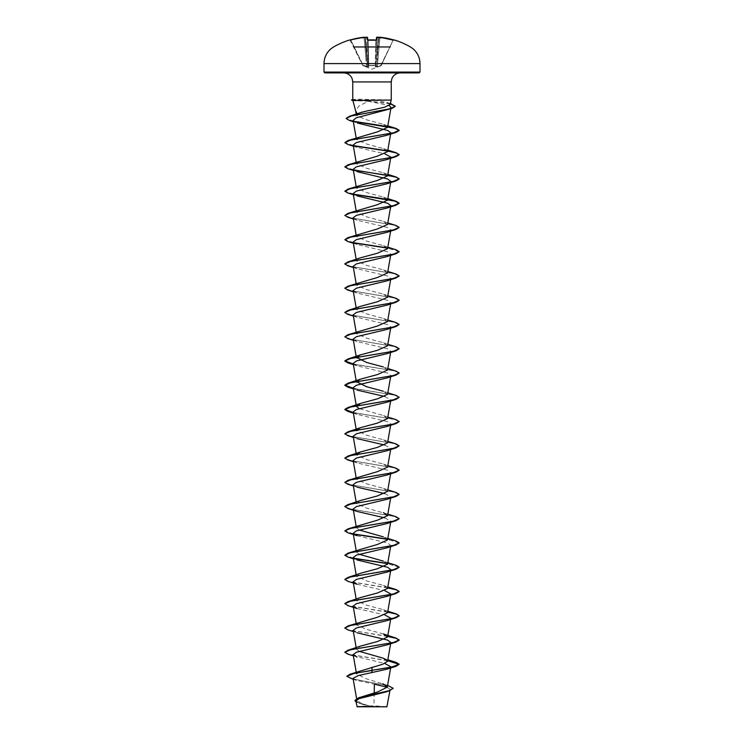 <?xml version="1.0" encoding="UTF-8"?>
<svg xmlns="http://www.w3.org/2000/svg" width="744" height="744" viewBox="0 0 744 744"><rect width="100%" height="100%" fill="white"/><g stroke="black" fill="none" stroke-linecap="round" stroke-linejoin="round"><path stroke-width="0.56" stroke-dasharray="3.72 2.79" d="M349.922 39.906L362.747 65.425L350.889 40.195L350.108 39.981M367.703 39.962L368.392 66.449L368.113 40.213L368.392 66.449L367.638 37.628L366.736 37.581L367.638 37.628L367.211 37.228L367.276 39.813L368.085 39.999A75.786 68.113 180 0 1 372 39.906A75.786 68.113 180 0 1 375.915 39.999L376.724 39.813L376.789 37.228L377.292 37.209L376.362 37.628L375.608 66.449L376.297 39.962M375.274 65.63L368.773 65.425L375.227 65.425L375.906 39.981L375.636 65.258L368.726 65.63L375.274 65.63L375.274 66.82L375.274 65.63M379.942 37.228L379.003 37.581L379.942 37.228A76.744 76.716 180 0 1 393.223 39.813L393.111 40.195A76.334 76.306 0 0 0 379.905 37.628L378.008 59.288L377.106 59.232L378.008 59.288L379.905 37.628L379.003 37.581L379.905 37.628A76.334 76.306 0 0 1 393.111 40.195L381.012 65.63L377.422 66.82L381.254 65.425L377.301 66.449L378.008 59.288L377.301 66.449L376.194 66.653L379.003 37.581L376.427 66.653L380.882 65.258L393.111 40.195L381.254 65.425L393.223 39.813L394.078 39.906L393.595 40.12M368.726 66.82L368.726 65.63L368.726 66.82L367.852 66.988L368.726 66.82L367.806 66.653L367.303 59.232L367.573 66.653L368.726 66.82M366.578 66.82L362.988 65.63L366.578 66.82L365.992 59.288L366.699 66.449L367.573 66.653L364.997 37.581L367.573 66.653L366.578 66.82M353.744 46.956L390.256 46.956M349.968 39.999L350.889 40.195A76.334 76.306 -0 0 1 364.095 37.628L364.997 37.581L364.095 37.628L365.992 59.288L366.894 59.232L365.992 59.288L364.095 37.628A76.334 76.306 -0 0 0 350.889 40.195L363.118 65.258L350.777 39.813A76.744 76.716 180 0 1 364.058 37.228L364.56 37.293A55.642 26.347 36.7 0 0 362.468 37.86L365.574 37.674L362.468 37.86A55.642 29.258 -33.8 0 1 365.639 37.293L365.639 37.293A76.79 76.502 180 0 1 365.741 37.284A76.79 76.502 180 0 1 366.708 37.209L367.211 37.228M386.908 706.8L357.092 706.8M387.122 706.577L371.907 706.67L361.538 703.48L356.897 700.299L361.463 696.747M419.179 72.893L324.821 72.893M353.707 100.161C351.559 100.626 353.958 100.886 360.924 100.933L368.382 101.268L358.859 105.964L355.725 111.116M353.642 99.956C351.428 99.529 353.809 99.287 360.784 99.25L391.242 100.059M374.195 692.924L373.897 706.567M387.596 685.354L366.308 678.77L356.534 673.952L361.082 670.456M359.213 651.335L356.441 649.149L360.57 646.099M383.43 633.962L366.634 629.424L356.441 624.886L360.57 621.835M387.559 612.749L383.42 609.699L366.625 605.151L356.441 600.613L360.57 597.562M387.559 588.476L383.43 585.426L366.625 580.887L356.441 576.349L360.57 573.289M387.559 564.212L383.43 561.162L387.829 562.687M359.213 554.252L356.441 552.076L360.57 549.026M387.559 539.939L383.43 536.889L387.829 538.414M359.213 529.988L356.441 527.803L360.57 524.753M387.829 514.141L366.634 508.078L356.441 503.539L360.57 500.48M387.559 491.403L383.43 488.352L366.634 483.805L356.441 479.266L360.57 476.216M387.559 467.13L383.43 464.079L366.634 459.541L356.441 454.993L356.171 453.468M387.559 442.866L383.43 439.806L366.625 435.268L356.339 430.172M387.559 418.593L383.42 415.543L359.213 408.633M387.559 394.32L383.43 391.27L387.829 392.795M387.559 370.056L383.43 366.997L387.829 368.531M387.559 345.783L383.43 342.733L366.643 338.195L356.441 333.647L360.57 330.596M387.559 321.51L383.43 318.46L366.643 313.922L356.441 309.383L360.57 306.323M387.559 297.247L383.43 294.187L366.625 289.649L356.441 285.11L360.57 282.06M387.559 272.974L383.43 269.923L366.625 265.376L356.441 260.837L360.57 257.787M387.559 248.701L383.43 245.65L366.625 241.112L356.441 236.573L360.57 233.514M387.559 224.437L383.43 221.387L366.643 216.839L356.441 212.3L360.57 209.25M387.559 200.164L383.43 197.113L366.643 192.575L356.441 188.027L360.57 184.977M387.559 175.891L383.43 172.84L366.634 168.302L356.441 163.764L360.57 160.704M387.559 151.627L383.43 148.577L366.634 144.029L356.441 139.491L360.57 136.44M387.559 127.354L383.43 124.304L366.671 119.849L356.497 115.553L357.594 114.018M368.382 101.268L389.186 105.509M391.028 107.489L386.834 110.112M353.102 120.361L357.306 123.002L353.326 121.681M353.168 144.996L357.027 147.377L384.778 153.803M353.168 169.269L357.027 171.65L353.363 170.45M353.158 193.533L357.027 195.923L353.363 194.723M390.637 206.86L390.842 205.67L386.973 208.06M353.158 217.806L357.027 220.187L387.596 227.497L390.833 229.943L386.964 232.323M353.158 242.079L357.027 244.46L387.596 251.77L390.842 254.216L386.973 256.596M353.158 266.343L357.027 268.733L387.615 276.043L390.833 278.479L386.964 280.869M353.158 290.616L357.027 292.997L387.605 300.316L390.842 302.752L386.973 305.133M353.168 314.889L357.027 317.269L387.615 324.579L390.842 327.016L386.973 329.406M353.168 339.152L357.036 341.543L387.605 348.852L390.842 351.289L386.973 353.67M353.168 363.425L357.027 365.806L387.596 373.116L390.842 375.562L386.973 377.943M353.158 387.698L357.027 390.079L353.363 388.88M384.788 396.506L390.833 399.826L386.973 402.216M353.158 411.962L357.027 414.343L387.605 421.662L390.833 424.099L386.973 426.479M353.158 436.235L357.027 438.616L353.363 437.416M384.788 445.042L390.842 448.372L386.973 450.752M353.158 460.508L357.027 462.889L387.615 470.208L390.833 472.635L386.973 475.025M353.158 484.772L357.027 487.153M384.778 493.579L390.842 496.908L386.973 499.289M353.168 509.045L357.027 511.426M384.788 517.852L390.842 521.181L386.973 523.562M357.036 535.699L387.615 543.008L390.842 545.445L386.973 547.826M353.168 557.582L357.027 559.962L353.363 558.763M390.637 570.899L390.842 569.718L386.973 572.099M357.027 584.235L384.788 590.662M357.027 608.508L384.788 614.925M390.637 619.445L390.842 618.255L386.973 620.636M353.158 630.391L357.027 632.772L353.363 631.572M390.637 643.709L390.842 642.528L386.973 644.909M353.363 655.845L384.788 663.471M390.637 667.982L390.842 666.801L386.973 669.182M353.056 678.351L356.376 680.341L374.39 684.164M387.252 687.279L390.116 689.502L386.21 691.855M355.939 701.099L360.059 703.685L370.875 706.623L356.906 706.614M346.834 676.268L352.052 678.723L389.8 686.098M354.907 700.439L360.301 703.554L371.907 706.67M350.396 678.463L388.461 685.884L393.13 688.367M356.097 702.011L371.851 706.661M390.014 104.634L387.01 102.495L374.288 100.059M387.689 660.542L349.076 654.283L344.844 652.19M387.689 636.269L349.076 630.01L344.844 627.927M387.689 611.996L348.797 605.663L344.835 603.551M387.689 587.732L349.076 581.473L344.844 579.381M395.994 565.263L387.364 563.403M353.502 558.186L344.835 555.015M395.994 540.99L387.364 539.13M353.493 533.913L344.835 530.742M395.994 516.727L350.591 509.036L344.835 506.478M396.003 492.454L350.591 484.763L344.835 482.205M396.003 468.19L350.926 460.573L344.844 458.034M396.003 443.917L350.926 436.3L344.844 433.771M395.994 419.644L353.261 412.52M395.994 395.38L353.261 388.256M395.994 371.107L353.261 363.983M395.994 346.834L350.591 339.152L344.835 336.586M395.994 322.571L350.926 314.954L344.844 312.415M396.003 298.298L350.926 290.69L344.844 288.151M396.003 274.024L350.926 266.417L344.844 263.878M396.003 249.761L387.364 247.901M353.493 242.684L344.835 239.512M395.994 225.488L350.601 217.806L344.835 215.239M353.502 194.147L344.835 190.966M353.502 169.874L344.835 166.703M353.493 145.601L344.835 142.43M353.744 121.3L346.146 118.389M390.293 103.583L359.25 99.956L360.924 100.933M387.661 660.737L347.997 654.181M387.661 636.464L347.997 629.908M387.661 612.191L348.006 605.644M387.661 587.927L348.006 581.371M399.156 567.254L387.485 563.626M353.781 558.446L348.006 557.098M399.156 542.981L387.485 539.354M353.772 534.173L348.006 532.834M399.156 518.707L393.074 516.169L348.006 508.561M399.156 494.444L393.074 491.905L347.997 484.288M399.156 470.171L393.074 467.632L347.997 460.024M399.165 446L393.409 443.443L347.997 435.752M399.156 421.634L394.394 419.411L353.298 412.734M399.156 397.361L394.394 395.138L353.298 388.461M399.156 373.088L394.385 370.865L353.298 364.188M399.165 348.927L393.399 346.36L348.006 338.678M399.165 324.654L393.399 322.087L348.006 314.405M399.156 300.278L393.074 297.749L347.997 290.132M399.156 276.015L393.074 273.476L347.997 265.859M399.156 251.742L387.485 248.124M353.772 242.935L347.997 241.595M399.156 227.478L393.074 224.939L348.006 217.322M353.781 194.398L348.006 193.059M353.781 170.125L348.006 168.786M353.772 145.861L348.006 144.513M354.125 121.579L349.262 120.388M390.247 103.769L359.25 100.161L351.549 100.161M351.549 99.956L359.25 99.956L360.784 99.25M372 706.8L358.097 706.8L372 706.8M379.44 37.209L379.44 37.293A55.642 26.347 -36.7 0 1 381.533 37.86A55.642 29.258 33.8 0 0 378.361 37.293L378.426 37.674A76.381 76.093 -0 0 0 377.264 37.581L377.292 37.209A76.79 76.502 180 0 1 378.361 37.293M376.148 66.988L377.422 66.82L375.608 66.449L376.148 66.988M368.773 65.425L368.113 40.213A75.386 67.751 -0 0 1 372 40.12A75.386 67.751 -0 0 1 375.887 40.213A75.386 67.751 0 0 0 368.113 40.213L368.773 65.425M378.836 38.056L381.533 37.86L378.836 38.056M367.303 59.232L368.206 59.288L367.303 59.232L365.425 37.777L367.303 59.232L366.708 37.209L367.303 59.232M377.217 37.209L376.362 37.628L377.264 37.581A76.381 76.093 0 0 1 378.426 37.674M375.794 59.288L376.697 59.232L375.794 59.288M375.906 39.981L376.427 39.934M366.708 37.209L367.638 37.628M324.003 63.584L419.997 63.584M419.997 72.075L324.003 72.075M391.242 81.942L352.758 81.942M366.699 66.449L363.118 65.258L366.699 66.449M365.574 37.674A76.381 76.093 -0 0 1 366.736 37.581A76.381 76.093 -0 0 0 365.574 37.674M378.575 37.777L376.697 59.232L377.264 37.581L376.697 59.232L378.575 37.777M381.133 65.667L372 69.127L362.867 65.667M385.904 706.8A108.671 108.671 0 0 0 358.097 706.8M356.897 700.299L356.599 698.635M356.534 673.952L356.227 672.195M356.441 649.159L356.171 647.624M356.441 624.886L356.171 623.36M390.637 595.172L390.842 593.991M356.441 600.613L356.171 599.087M356.441 576.349L356.171 574.814M390.637 546.635L390.842 545.445M356.441 552.076L356.171 550.551M390.637 522.362L390.842 521.181M356.441 527.803L356.171 526.278M390.637 498.089L390.842 496.908M356.441 503.539L356.171 502.014M390.637 473.826L390.842 472.635M356.441 479.266L356.171 477.741M390.637 449.553L390.842 448.372M390.637 425.28L390.842 424.099M390.637 401.016L390.842 399.826M390.637 376.743L390.842 375.562M390.637 352.479L390.842 351.289M390.637 328.206L390.842 327.025M356.441 333.647L356.171 332.122M390.637 303.933L390.842 302.752M356.441 309.383L356.171 307.849M390.637 279.67L390.842 278.479M356.441 285.11L356.171 283.585M390.637 255.397L390.842 254.216M356.441 260.837L356.171 259.312M390.637 231.124L390.842 229.943M356.441 236.573L356.171 235.048M356.441 212.3L356.171 210.775M356.441 188.027L356.171 186.502M356.441 163.764L356.171 162.238M356.441 139.491L356.171 137.965M356.497 115.553L356.255 114.167M390.116 689.502L389.912 690.646M353.233 679.337L356.376 680.341M359.436 703.471L360.059 703.685M387.01 102.495L390.302 103.555M383.43 658.235L387.829 659.761M383.42 609.699L387.829 611.224M383.43 585.426L387.829 586.951M383.43 488.352L387.829 489.877M383.43 464.079L387.829 465.605M383.43 439.806L387.829 441.332M383.43 415.533L387.829 417.068M383.43 342.733L387.829 344.258M383.43 318.46L387.829 319.985M383.43 294.187L387.829 295.721M383.43 269.923L387.829 271.448M383.43 245.65L387.829 247.175M383.43 221.387L387.829 222.912M383.43 197.113L387.829 198.639M383.43 172.84L387.829 174.366M383.43 148.577L387.829 150.102M383.43 124.304L387.829 125.829M357.027 147.386L353.363 146.187M357.027 220.187L353.363 218.987M357.027 244.46L353.363 243.26M357.027 268.733L353.363 267.533M357.027 292.997L353.363 291.797M357.027 317.269L353.363 316.07M357.027 341.543L353.363 340.343M357.027 365.806L353.363 364.607M357.027 414.352L353.363 413.153M357.027 462.889L353.363 461.689M357.027 487.162L353.363 485.962M393.929 39.99L393.223 39.813L393.929 39.99M367.573 39.934L368.094 39.981L367.573 39.934M350.071 39.99L350.777 39.813"/><path stroke-width="1.12" d="M364.123 37.219L350.777 39.813L364.058 37.228L364.997 37.581L364.058 37.228A76.744 76.716 180 0 0 350.777 39.813L350.247 39.953M378.426 37.674L378.361 37.293A76.79 76.502 180 0 0 377.292 37.209L376.789 37.228L376.724 39.813L375.915 39.999A75.786 68.113 180 0 0 372 39.906A75.786 68.113 180 0 0 368.085 39.999L367.638 39.981M390.256 46.956L353.744 46.956M367.276 39.813L367.211 37.228L365.695 37.284L367.638 37.628L366.708 37.209L367.638 37.628L367.703 39.962M365.006 37.674L364.56 37.293A55.642 26.347 36.7 0 0 362.468 37.86A55.642 29.258 -33.8 0 1 365.639 37.293L365.639 37.293A76.79 76.502 180 0 1 366.708 37.209M393.13 688.367L389.112 690.916L386.21 691.855L358.859 698.709L355.939 701.099L357.092 706.8L386.908 706.8L389.912 690.646M370.875 706.623C352.479 706.614 352.861 706.605 372 706.595L373.897 706.567M324.003 72.075L324.821 72.893L419.179 72.893L419.997 72.075L419.997 63.584L324.003 63.584L324.003 72.075L419.997 72.075M357.594 114.018C360.161 112.623 364.96 111.275 372 109.963L384.443 107.248L390.014 104.634L391.242 100.059L352.87 100.449M355.697 110.968L356.869 113.246M387.252 687.279L374.39 684.164L374.195 692.924M387.596 685.354L393.139 688.265L389.261 690.664L358.459 697.853L377.682 691.929L387.289 687.131L382.723 683.606M372 667.191L372 670.298L349.913 674.25L382.751 664.243L387.559 661.286L383.43 658.235L359.213 651.335M344.844 652.19L347.997 650.21L360.57 646.099L377.366 641.561L387.559 637.022L383.43 633.962L396.003 638.073L387.689 636.269M344.844 627.927L348.006 625.937L377.366 617.288L387.559 612.749L390.637 595.172M384.788 590.662L390.842 593.991L386.973 596.372L356.395 603.682L353.158 606.118L357.027 608.508L348.006 605.644L344.835 603.551L348.006 601.664L360.57 597.562L377.357 593.024L387.559 588.476L390.637 570.899M344.844 579.381L348.006 577.4L360.57 573.289L377.357 568.751L387.559 564.212L390.637 546.635M383.43 561.162L359.213 554.252M353.363 558.763L348.006 557.098L344.835 555.219L348.006 553.127L377.375 544.478L387.559 539.939L390.637 522.362M383.43 536.889L359.213 529.988M344.835 530.946L350.601 528.38L395.994 520.698L386.973 523.562L356.395 530.872L353.158 533.309L357.036 535.699L348.006 532.834L344.835 530.946L348.006 528.863L377.375 520.214L387.559 515.666L383.43 512.616M384.788 517.852L357.027 511.426L348.006 508.561L344.835 506.478L347.997 504.59L360.57 500.48L377.375 495.941L387.559 491.403L390.637 473.826M353.363 485.962L347.997 484.288L344.835 482.41L347.997 480.317L377.366 471.677L387.559 467.13L390.637 449.553M356.525 454.407L360.57 451.943L377.357 447.404L387.559 442.866L390.637 425.28M356.636 429.92L360.57 427.679L377.357 423.131L387.559 418.593L390.637 401.016M359.213 408.633L356.441 406.457L360.57 403.406L377.366 398.868L387.559 394.32L390.637 376.743M383.43 391.27L366.634 386.731L356.339 381.635M356.636 381.384L360.57 379.133L377.366 374.595L387.559 370.056L390.637 352.479M383.43 366.997L366.643 362.458L356.339 357.362M356.636 357.111L360.58 354.869L377.375 350.322L387.559 345.783L390.637 328.206M353.363 340.343L348.006 338.678L344.835 336.79L348.006 334.698L377.375 326.049L387.559 321.51L390.637 303.933M344.844 312.415L347.997 310.434L360.57 306.323L377.366 301.785L387.559 297.247L390.637 279.67M344.844 288.151L347.997 286.161L377.357 277.521L387.559 272.974L390.637 255.397M344.844 263.878L347.997 261.897L360.57 257.787L377.366 253.248L387.559 248.701M353.363 243.26L347.997 241.595L344.835 239.708L347.997 237.624L377.366 228.975L387.559 224.437L390.637 206.86M353.363 218.987L348.006 217.322L344.835 215.444L348.006 213.351L377.375 204.702L387.559 200.164L390.842 181.406L386.973 183.787L356.404 191.096L353.158 193.533L356.171 210.775M353.363 194.723L348.006 193.059L344.835 191.171L348.006 189.088L377.375 180.439L387.559 175.891L390.842 157.133L386.973 159.514L356.385 166.833L353.168 169.269L356.171 186.502M353.363 170.45L348.006 168.786L344.835 166.898L348.006 164.815L377.366 156.166L387.559 151.627L390.842 132.86L386.973 135.25L356.395 142.56L353.168 144.996L356.171 162.238M353.363 146.187L348.006 144.513L344.835 142.634L348.006 140.542L377.366 131.902L387.559 127.354L390.814 108.764M389.186 105.509L391.028 107.489L390.851 108.55M353.326 121.681L349.262 120.388L346.137 118.491L351.363 115.971L391.911 108.438L356.274 117.794L353.102 120.361M357.306 123.002L387.68 130.451L390.842 132.86M384.778 153.803L390.842 157.133M357.027 171.65L387.615 178.969L390.842 181.406M357.027 195.923L387.605 203.233L390.833 205.67M344.835 215.444L350.591 212.877L395.994 205.186L386.973 208.06L356.395 215.369L353.158 217.806L356.171 235.048M344.835 239.708L350.591 237.15L396.003 229.459L386.964 232.323L356.385 239.642L353.158 242.079L356.171 259.312M353.363 267.533L347.997 265.859L344.835 263.981L350.591 261.414L396.003 253.732L386.973 256.596L356.395 263.906L353.158 266.343L356.171 283.585M353.363 291.797L347.997 290.132L344.835 288.254L350.601 285.687L396.003 277.996L386.964 280.869L356.395 288.179L353.158 290.616L356.171 307.849M353.363 316.07L348.006 314.405L344.835 312.517L350.601 309.96L396.003 302.269L386.973 305.133L356.395 312.443L353.168 314.889L356.171 332.122M344.835 336.79L350.601 334.223L395.994 326.542L386.973 329.406L356.404 336.716L353.168 339.152L356.441 357.92M353.298 364.188L348.006 362.942L344.835 361.054L350.591 358.496L395.994 350.805L386.973 353.67L356.395 360.989L353.168 363.425L356.441 382.184M353.298 388.461L348.006 387.215L344.835 385.327L350.591 382.769L395.994 375.078L386.973 377.943L356.395 385.252L353.158 387.698L356.441 406.457M357.027 390.079L384.788 396.506M353.298 412.734L348.006 411.478L344.835 409.6L350.591 407.033L395.994 399.351L386.973 402.216L356.395 409.526L353.158 411.962L356.441 430.729M353.363 437.416L347.997 435.752L344.835 433.864L350.591 431.306L396.003 423.615L386.973 426.489L356.385 433.798L353.158 436.235L356.171 453.468M357.027 438.616L384.788 445.042M353.363 461.689L347.997 460.024L344.835 458.137L350.591 455.579L396.003 447.888L386.973 450.752L356.395 458.062L353.158 460.508L356.171 477.741M344.835 482.41L350.601 479.843L396.003 472.152L386.973 475.025L356.395 482.335L353.158 484.772L356.171 502.014M357.027 487.153L384.778 493.579M344.835 506.673L350.601 504.116L396.003 496.425L386.973 499.289L356.395 506.608L353.168 509.045L356.171 526.278M344.835 555.219L350.601 552.653L395.994 544.961L386.973 547.826L356.395 555.145L353.168 557.582L356.171 574.814M357.027 559.962L387.605 567.272L390.842 569.718M395.994 569.234L386.973 572.099L356.395 579.409L353.168 581.855L357.027 584.235L348.006 581.371L344.835 579.483L350.591 576.926L395.994 569.234L399.156 567.254M384.788 614.925L390.833 618.255M353.363 631.572L347.997 629.908L344.835 628.029L350.591 625.462L395.994 617.771L386.973 620.645L356.385 627.955L353.158 630.391L356.171 647.624M357.027 632.772L387.605 640.091L390.833 642.528M353.363 655.845L347.997 654.181L344.835 652.293L350.591 649.735L396.003 642.044L386.973 644.909L356.395 652.218L353.158 654.664L357.027 657.045M384.788 663.471L390.833 666.791M396.003 666.317L399.165 664.225L391.214 667.256L372 670.298L396.003 666.317L386.973 669.182L358.376 675.543L353.056 678.351L356.599 698.635M349.913 674.25L346.834 676.268M358.459 697.853L354.907 700.439M372 672.725L372 670.493L353.958 673.432L346.825 676.37L353.233 679.337M389.112 690.916L358.255 698.132L354.897 700.541L356.097 702.011M353.642 100.059L352.758 99.696L352.758 81.942L391.242 81.942L391.93 78.483C393.595 74.93 396.385 73.07 400.3 72.893M399.165 664.225L396.003 662.346L387.689 660.542M347.997 650.21L393.399 642.518L399.165 639.961L396.003 638.073M348.006 625.937L393.399 618.255L399.165 615.688L395.994 613.8L387.689 611.996M348.006 601.664L393.399 593.982L399.165 591.415L395.994 589.536L387.689 587.732M348.006 577.4L393.409 569.709L399.165 567.151L395.994 565.263L387.829 562.687M387.364 563.403L353.502 558.186M348.006 553.127L393.409 545.445L399.165 542.878L395.994 540.99L387.829 538.414M387.364 539.13L353.493 533.913M348.006 528.863L393.409 521.172L399.165 518.605L395.994 516.727L387.829 514.141M347.997 504.59L393.409 496.899L399.165 494.341L396.003 492.454L387.829 489.877M347.997 480.317L393.409 472.635L399.165 470.069L396.003 468.19L387.829 465.605M344.844 458.034L347.997 456.053L393.399 448.362L399.165 445.805L396.003 443.917L387.829 441.332M344.844 433.771L347.997 431.78L393.399 424.089L399.165 421.532L395.994 419.644L387.829 417.068M353.261 412.52L344.835 409.395L348.006 407.507L393.399 399.826L399.165 397.259L395.994 395.38L387.829 392.795M353.261 388.256L344.835 385.122L348.006 383.244L393.409 375.553L399.165 372.995L395.994 371.107L387.829 368.531M353.261 363.983L344.835 360.859L348.006 358.971L393.409 351.28L399.165 348.722L395.994 346.834L387.829 344.258M348.006 334.698L393.409 327.016L399.165 324.449L395.994 322.571L387.829 319.985M347.997 310.434L393.409 302.743L399.165 300.185L396.003 298.298L387.829 295.721M347.997 286.161L393.409 278.479L399.165 275.912L396.003 274.024L387.829 271.448M347.997 261.897L393.399 254.206L399.165 251.639L396.003 249.761L387.829 247.175M387.364 247.901L353.493 242.684M347.997 237.624L393.399 229.933L399.165 227.376L395.994 225.488L387.829 222.912M348.006 213.351L393.399 205.67L399.165 203.103L395.994 201.215L387.689 199.411M387.354 199.355L353.502 194.147M348.006 189.088L393.399 181.397L399.165 178.83L395.994 176.951L353.502 169.874M348.006 164.815L393.409 157.124L399.165 154.566L395.994 152.678L387.689 150.874M387.364 150.818L353.493 145.601M348.006 140.542L393.409 132.86L399.165 130.293L395.994 128.414L387.689 126.61M387.364 126.545L353.744 121.3M346.146 118.389L349.559 116.269L390.349 108.689L395.222 106.169L390.293 103.583M399.156 664.327L387.661 660.737M396.003 642.044L399.165 640.156L396.124 638.315L387.661 636.464M395.994 617.771L399.165 615.893L396.124 614.042L387.661 612.191M344.835 603.756L350.591 601.189L395.994 593.507L399.165 591.62L396.124 589.769L387.661 587.927M387.485 563.626L353.781 558.446M395.994 544.961L399.156 542.981M387.485 539.354L353.772 534.173M395.994 520.698L399.156 518.707M396.003 496.425L399.156 494.444M396.003 472.152L399.156 470.171M396.003 447.888L399.165 445.805M396.003 423.615L399.156 421.634M395.994 399.351L399.156 397.361M395.994 375.078L399.156 373.088M395.994 350.805L399.165 348.722M395.994 326.542L399.165 324.449M396.003 302.269L399.156 300.278M396.003 277.996L399.156 276.015M396.003 253.732L399.156 251.742M387.485 248.124L353.772 242.935M396.003 229.459L399.156 227.478M395.994 205.186L399.165 203.307L394.776 201.075L353.781 194.398M344.835 191.171L350.591 188.613L395.994 180.922L399.165 179.034L396.124 177.193L387.661 175.342M387.485 175.314L353.781 170.125M344.835 166.898L350.591 164.34L395.994 156.649L399.165 154.771L396.115 152.92L387.661 151.069M387.485 151.041L353.772 145.861M344.835 142.634L350.601 140.067L395.994 132.386L399.165 130.498L394.757 128.266L354.125 121.579M391.911 108.438L395.222 106.364L390.247 103.769M353.642 99.956L351.549 100.161L353.707 100.161M378.361 37.293A55.642 29.258 33.8 0 1 381.533 37.86A55.642 26.347 -36.7 0 0 379.44 37.293L379.059 37.405M393.892 39.981L393.223 39.813A76.744 76.716 180 0 0 379.942 37.228L379.003 37.581L379.942 37.228L393.548 40.213M376.297 39.962L376.789 37.228M376.297 40.195L367.703 40.195M419.997 63.584C419.867 57.502 417.468 52.508 412.799 48.602L410.4 46.956A76.79 76.79 0 0 0 394.078 39.906L394.032 39.999M375.906 39.981L367.573 39.934M349.922 39.906A76.79 76.79 0 0 0 333.6 46.956L331.201 48.602C326.532 52.508 324.133 57.502 324.003 63.584M352.758 81.942L352.07 78.483C350.405 74.93 347.615 73.07 343.7 72.893M355.762 111.275L352.861 100.449M391.242 100.059L391.242 81.942M387.289 687.131L390.637 667.982M356.227 672.195L353.158 654.664M387.559 661.286L390.637 643.709M387.559 637.022L390.637 619.445M356.171 623.36L353.158 606.118M356.171 599.087L353.158 581.855M356.171 550.551L353.158 533.318M387.559 515.666L390.637 498.089M387.559 248.71L390.637 231.124M356.171 137.965L353.093 120.37M356.255 114.167L355.725 111.116M390.302 103.555L391.539 103.946M387.829 659.761L396.003 662.346M387.829 611.224L395.994 613.8M387.829 586.951L395.994 589.536M360.57 451.943L347.997 456.053M360.57 427.67L347.997 431.78M360.57 403.406L348.006 407.507M360.57 379.133L348.006 383.244M360.58 354.86L348.006 358.971M387.829 198.639L395.994 201.215M387.829 174.366L395.994 176.951M387.829 150.102L395.994 152.678M387.829 125.829L395.994 128.414M349.559 116.269L362.393 112.019M386.973 135.25L395.994 132.386M386.973 159.514L395.994 156.649M386.973 183.787L395.994 180.922M353.363 364.607L348.006 362.942M353.363 388.88L348.006 387.215M353.363 413.153L348.006 411.478M386.973 596.372L395.994 593.507M352.758 99.631L351.549 99.956M352.879 100.514L351.549 100.161M378.305 37.284L376.362 37.628L378.305 37.284M394.078 39.906L393.595 40.12M393.929 39.99L379.942 37.228M350.071 39.99L350.777 39.813L350.452 40.213"/></g></svg>
